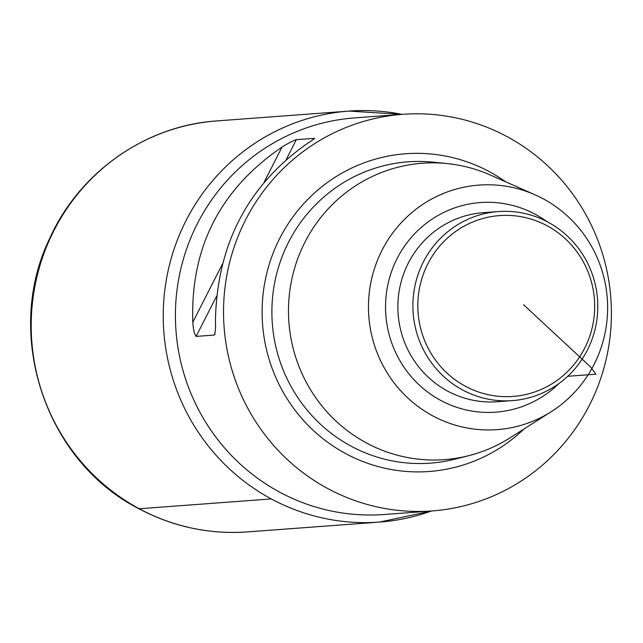 <?xml version="1.0" encoding="UTF-8"?>
<svg xmlns="http://www.w3.org/2000/svg" width="643" height="643" viewBox="0 0 643 643"><rect width="100%" height="100%" fill="white"/><g stroke="black" fill="none" stroke-linecap="round" stroke-linejoin="round"><path stroke-width="0.96" d="M401.996 114.374A206.065 200.946 85.7 0 0 348.916 111.094A206.065 200.946 85.7 0 0 167.333 274.457A206.065 200.946 85.7 0 0 271.298 498.928A206.065 200.946 85.7 0 0 379.507 522.084A206.065 200.946 85.7 0 0 431.517 510.976M465.371 386.242A90.671 88.412 85.7 0 0 594.598 302.451A90.671 88.412 85.7 0 0 458.789 229.342A90.671 88.412 85.7 0 0 465.371 386.242M462.606 389.955A94.786 92.431 85.7 0 0 512.375 400.613A94.786 92.431 85.7 0 0 597.524 299.22A94.786 92.431 85.7 0 0 498.309 211.555A94.786 92.431 85.7 0 0 414.775 286.706A94.786 92.431 85.7 0 0 462.606 389.955M432.763 415.868A122.612 119.566 85.7 0 0 551.268 411.665A122.612 119.566 85.7 0 0 607.281 298.497A122.612 119.566 85.7 0 0 535.137 194.861A122.612 119.566 85.7 0 0 379.989 254.443A122.612 119.566 85.7 0 0 432.763 415.868M535.137 194.861L490.48 175.081A148.605 144.908 85.7 0 0 446.973 163.555A148.605 144.908 85.7 0 0 294.414 268.822A148.605 144.908 85.7 0 0 366.406 442.931A148.605 144.908 85.7 0 0 468.715 455.678A148.605 144.908 85.7 0 0 510.044 437.843L551.268 411.665M327.817 488.584A198.856 193.913 85.7 0 0 432.233 510.928A198.856 193.913 85.7 0 0 610.85 298.231A198.856 193.913 85.7 0 0 402.711 114.317A198.856 193.913 85.7 0 0 227.485 271.965A198.856 193.913 85.7 0 0 327.817 488.584M432.233 510.928L384.112 514.504A198.856 193.913 -94.3 0 1 279.697 492.16A198.856 193.913 -94.3 0 1 179.365 275.55A198.856 193.913 -94.3 0 1 354.59 117.902L402.711 114.317M314.282 138.824L304.645 145.382C246.799 187.362 217.061 245.73 215.421 320.495C215.751 327.793 215.373 332.648 214.296 335.059L196.091 336.418C194.371 334.231 193.278 329.489 192.812 322.175C190.32 247.724 220.059 189.355 282.036 147.07C288.16 143.236 292.935 140.753 296.367 139.611L314.716 138.382M214.698 334.698L215.003 333.677M216.884 120.916A206.065 200.946 85.7 0 0 35.301 284.286A206.065 200.946 85.7 0 0 139.274 508.758A206.065 200.946 85.7 0 0 247.475 531.906C209.144 534.542 172.919 526.794 138.792 508.669C44.962 461.015 3.151 333.757 49.768 238.288C79.386 172.211 145.72 125.53 216.884 120.916L348.916 111.094A206.065 200.946 85.7 0 0 167.333 274.457A206.065 200.946 85.7 0 0 271.298 498.928A206.065 200.946 85.7 0 0 379.507 522.084L431.791 510.96M567.697 376.292L595.876 374.194L590.692 367.097L523.555 304.726M138.454 508.316L139.274 508.758L271.298 498.928M498.309 211.555L483.279 212.672A94.786 92.431 85.7 0 0 399.753 287.823A94.786 92.431 85.7 0 0 447.584 391.081A94.786 92.431 85.7 0 0 497.352 401.73L512.375 400.613M546.952 221.61A105.09 102.478 85.7 0 0 400.476 252.426A105.09 102.478 85.7 0 0 440.656 400.364A105.09 102.478 85.7 0 0 559 383.461M446.973 163.555L433.012 162.157A151.065 147.311 85.7 0 0 277.921 269.168A151.065 147.311 85.7 0 0 351.11 446.17A151.065 147.311 85.7 0 0 455.115 459.126L468.715 455.678M505.599 181.776A159.303 155.349 85.7 0 0 284.359 229.969A159.303 155.349 85.7 0 0 345.653 453.588A159.303 155.349 85.7 0 0 523.997 428.985M196.091 336.418L216.546 296.27M286.223 159.52L296.367 139.611M192.812 322.175L222.229 264.442M264.297 181.873L282.036 147.07M247.475 531.906L379.507 522.084M402.269 114.35L348.916 111.094"/></g></svg>
